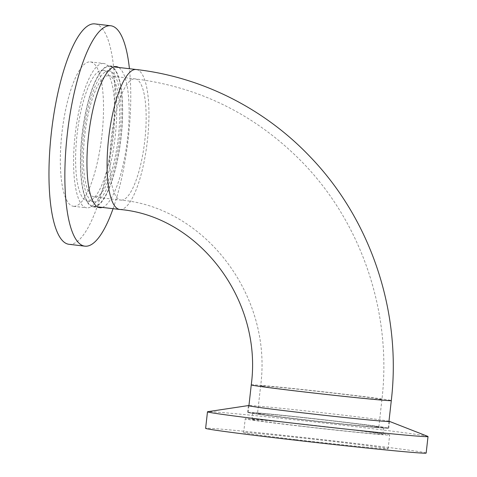 <?xml version="1.0" encoding="UTF-8"?>
<svg xmlns="http://www.w3.org/2000/svg" width="477" height="477" viewBox="0 0 477 477"><rect width="100%" height="100%" fill="white"/><g stroke="black" fill="none" stroke-linecap="round" stroke-linejoin="round"><path stroke-width="0.36" stroke-dasharray="2.38 1.79" d="M376.46 427.112A61.026 0.996 6.4 0 0 378.833 427.106A61.026 0.996 6.4 0 0 318.296 419.307A61.026 0.996 6.4 0 0 257.538 413.499A61.026 0.996 6.4 0 0 309.651 420.338A61.026 0.996 6.4 0 0 376.46 427.112M108.333 75.754A61.026 16.79 96.7 0 0 84.793 134.961A61.026 16.79 96.7 0 0 94.446 197.007A61.026 16.79 96.7 0 0 118.207 138.342A61.026 16.79 96.7 0 0 108.619 75.777A61.026 16.79 96.7 0 0 108.333 75.754M385.464 428.167A70.459 1.151 -173.6 0 1 308.327 420.344A70.459 1.151 -173.6 0 1 248.165 412.45A70.459 1.151 -173.6 0 1 318.314 419.158A70.459 1.151 -173.6 0 1 388.2 428.155A70.459 1.151 -173.6 0 1 385.464 428.167M109.382 66.381A70.459 19.384 -83.3 0 1 109.71 66.41A70.459 19.384 -83.3 0 1 120.788 138.646A70.459 19.384 -83.3 0 1 93.349 206.374A70.459 19.384 -83.3 0 1 82.205 134.735A70.459 19.384 -83.3 0 1 109.382 66.381M113.067 208.682A110.956 30.528 96.7 0 0 129.428 68.718M69.046 244.307A110.956 30.528 96.7 0 0 69.564 244.355A110.956 30.528 96.7 0 0 112.363 136.708A110.956 30.528 96.7 0 0 94.816 23.892M102.281 207.417A71.013 19.539 96.7 0 0 127.448 139.421A71.013 19.539 96.7 0 0 118.648 67.454M93.617 206.952A71.013 19.539 96.7 0 0 121.009 138.062A71.013 19.539 96.7 0 0 109.776 65.862A71.013 19.539 96.7 0 0 109.448 65.832A71.013 19.539 96.7 0 0 82.056 134.723A71.013 19.539 96.7 0 0 93.283 206.929A71.013 19.539 96.7 0 0 93.617 206.952M108.875 70.93A65.88 18.126 96.7 0 0 83.463 134.842A65.88 18.126 96.7 0 0 93.88 201.831A65.88 18.126 96.7 0 0 94.19 201.854A65.88 18.126 96.7 0 0 119.602 137.942A65.88 18.126 96.7 0 0 109.179 70.96A65.88 18.126 96.7 0 0 108.875 70.93M87.834 201.109A65.88 18.126 96.7 0 0 113.246 137.197A65.88 18.126 96.7 0 0 102.823 70.214A65.88 18.126 96.7 0 0 102.519 70.191A65.88 18.126 96.7 0 0 77.107 134.103A65.88 18.126 96.7 0 0 87.524 201.085A65.88 18.126 96.7 0 0 87.834 201.109M103.276 63.435A72.677 19.998 96.7 0 0 75.241 133.942A72.677 19.998 96.7 0 0 86.736 207.835A72.677 19.998 96.7 0 0 87.076 207.865A72.677 19.998 96.7 0 0 115.106 137.358A72.677 19.998 96.7 0 0 103.61 63.465A72.677 19.998 96.7 0 0 103.276 63.435M73.828 206.314A72.677 19.998 96.7 0 0 101.863 135.808A72.677 19.998 96.7 0 0 90.368 61.915A72.677 19.998 96.7 0 0 90.028 61.885A72.677 19.998 96.7 0 0 61.998 132.391A72.677 19.998 96.7 0 0 73.488 206.285A72.677 19.998 96.7 0 0 73.828 206.314M427.827 436.395A110.956 1.813 6.4 0 0 348.288 425.83A110.956 1.813 6.4 0 0 207.704 411.705M426.164 453.067A110.956 1.813 6.4 0 0 346.433 442.37A110.956 1.813 6.4 0 0 205.629 428.328M388.982 421.233A71.013 1.163 6.4 0 0 338.491 414.596A71.013 1.163 6.4 0 0 248.94 405.528M298.638 419.229A71.013 1.163 6.4 0 0 388.755 428.215A71.013 1.163 6.4 0 0 337.728 421.37A71.013 1.163 6.4 0 0 247.611 412.384A71.013 1.163 6.4 0 0 298.638 419.229M336.315 421.292A65.88 1.079 6.4 0 0 252.715 412.957A65.88 1.079 6.4 0 0 300.051 419.307A65.88 1.079 6.4 0 0 383.657 427.642A65.88 1.079 6.4 0 0 336.315 421.292M299.312 425.925A65.88 1.079 6.4 0 0 382.912 434.261A65.88 1.079 6.4 0 0 335.575 427.911A65.88 1.079 6.4 0 0 251.969 419.575A65.88 1.079 6.4 0 0 299.312 425.925M337.448 428.012A72.677 1.187 6.4 0 0 245.22 418.818A72.677 1.187 6.4 0 0 297.439 425.824A72.677 1.187 6.4 0 0 389.667 435.018A72.677 1.187 6.4 0 0 337.448 428.012M295.895 439.603A72.677 1.187 6.4 0 0 388.123 448.797A72.677 1.187 6.4 0 0 335.897 441.791A72.677 1.187 6.4 0 0 243.669 432.597A72.677 1.187 6.4 0 0 295.895 439.603M263 385.923A61.026 0.996 -173.6 0 1 329.81 392.702A61.026 0.996 -173.6 0 1 381.922 399.541A61.026 0.996 -173.6 0 1 379.549 399.553A61.026 0.996 -173.6 0 1 312.739 392.774A61.026 0.996 -173.6 0 1 260.627 385.935A61.026 0.996 -173.6 0 1 263 385.923M121.218 200.125A61.026 16.79 96.7 0 0 144.758 140.924A61.026 16.79 96.7 0 0 135.104 78.878A61.026 16.79 96.7 0 0 134.824 78.854A61.026 16.79 96.7 0 0 111.284 138.056A61.026 16.79 96.7 0 0 120.931 200.101A61.026 16.79 96.7 0 0 121.218 200.125M251.254 384.885A70.459 1.151 -173.6 0 1 253.997 384.873A70.459 1.151 -173.6 0 1 331.133 392.696A70.459 1.151 -173.6 0 1 391.295 400.591M119.84 209.469A70.459 19.384 96.7 0 0 120.168 209.498A70.459 19.384 96.7 0 0 147.345 141.144A70.459 19.384 96.7 0 0 136.201 69.511M94.446 197.007L120.931 200.101C204.466 207.268 272.88 295.633 260.627 385.935L257.538 413.499M108.619 75.777L135.104 78.878C199.69 87.088 255.123 114.569 301.41 161.315C361.751 222.64 392.13 312.96 381.922 399.541L378.833 427.106M248.911 405.814L248.165 412.45M388.946 421.525L388.2 428.155M93.349 206.374L97.439 206.851M109.71 66.41L113.806 66.887M93.283 206.929L99.794 207.686M109.776 65.862L116.287 66.619M87.524 201.085L93.88 201.831M102.823 70.214L109.179 70.96M73.488 206.285L86.736 207.835M90.368 61.915L103.61 63.465M388.755 428.215L389.512 421.441M247.611 412.384L248.374 405.611M382.912 434.261L383.657 427.642M251.969 419.575L252.715 412.957M388.123 448.797L389.667 435.018M243.669 432.597L245.22 418.818"/><path stroke-width="0.72" d="M129.428 68.718A110.956 30.528 96.7 0 0 110.706 25.752A110.956 30.528 96.7 0 0 110.187 25.71A110.956 30.528 96.7 0 0 67.388 133.351A110.956 30.528 96.7 0 0 84.936 246.168A110.956 30.528 96.7 0 0 85.455 246.21A110.956 30.528 96.7 0 0 113.067 208.682M110.706 25.752L94.816 23.892A110.956 30.528 96.7 0 0 94.297 23.85A110.956 30.528 96.7 0 0 51.498 131.491A110.956 30.528 96.7 0 0 69.046 244.307L84.936 246.168M118.648 67.454A71.013 19.539 96.7 0 0 116.287 66.619A71.013 19.539 96.7 0 0 115.959 66.595A71.013 19.539 96.7 0 0 88.567 135.486A71.013 19.539 96.7 0 0 99.794 207.686A71.013 19.539 96.7 0 0 100.128 207.716A71.013 19.539 96.7 0 0 102.281 207.417M248.94 405.528A71.013 1.163 6.4 0 0 248.511 405.551L207.704 411.705A110.956 1.813 6.4 0 0 207.483 411.794A110.956 1.813 6.4 0 0 287.214 422.491A110.956 1.813 6.4 0 0 428.018 436.527A110.956 1.813 6.4 0 0 427.827 436.395L389.393 421.358A71.013 1.163 6.4 0 0 388.982 421.233M207.483 411.794L205.629 428.328A110.956 1.813 6.4 0 0 285.359 439.025A110.956 1.813 6.4 0 0 426.164 453.067L428.018 436.527M248.511 405.551A71.013 1.163 6.4 0 0 248.374 405.611A71.013 1.163 6.4 0 0 299.401 412.456A71.013 1.163 6.4 0 0 389.512 421.441A71.013 1.163 6.4 0 0 389.393 421.358M388.946 421.525L391.295 400.591A70.459 1.151 -173.6 0 1 388.558 400.602A70.459 1.151 -173.6 0 1 311.421 392.78A70.459 1.151 -173.6 0 1 251.254 384.885L248.911 405.814M391.295 400.591C401.717 312.041 371.046 219.682 309.782 156.408C263.942 108.273 201.598 76.97 136.201 69.511A70.459 19.384 96.7 0 0 135.873 69.481A70.459 19.384 96.7 0 0 108.696 137.835A70.459 19.384 96.7 0 0 119.84 209.469C198.062 216.087 262.827 299.294 251.254 384.885M97.439 206.851L119.84 209.469M113.806 66.887L136.201 69.511"/></g></svg>
